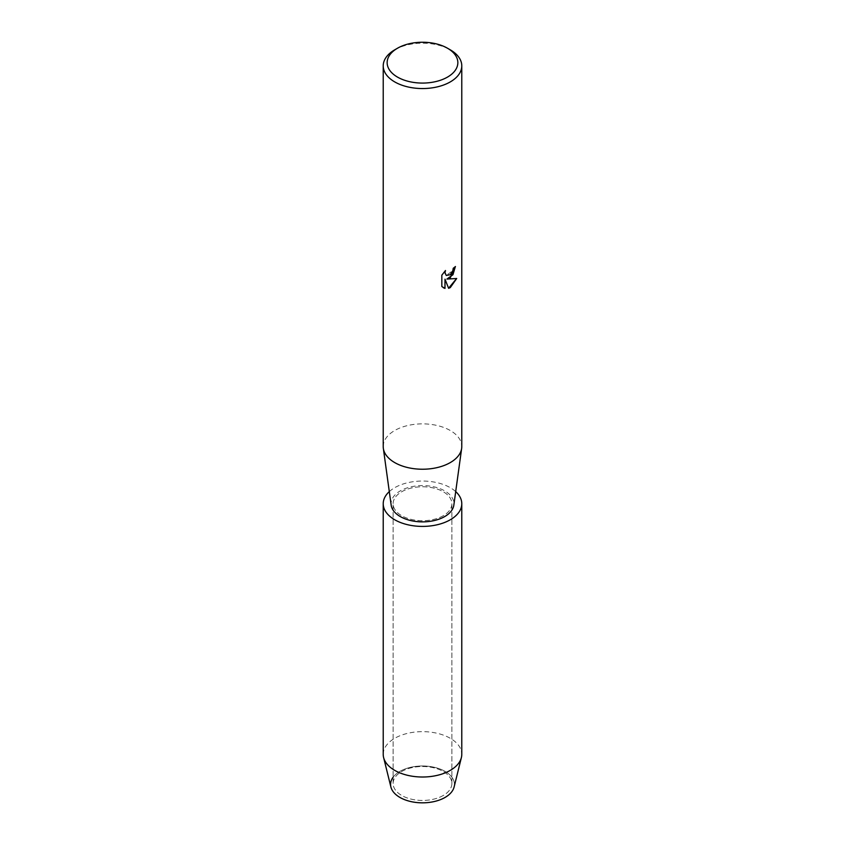 <?xml version="1.0" encoding="UTF-8"?>
<svg xmlns="http://www.w3.org/2000/svg" width="845" height="845" viewBox="0 0 845 845"><rect width="100%" height="100%" fill="white"/><g stroke="black" fill="none" stroke-linecap="round" stroke-linejoin="round"><path stroke-width="0.63" stroke-dasharray="4.22 3.17" d="M443.276 795.472A29.374 16.963 180 0 1 411.261 799.148A29.374 16.963 180 0 1 393.126 783.484A29.374 16.963 180 0 1 401.724 771.485A29.374 16.963 180 0 1 433.738 767.809A29.374 16.963 180 0 1 451.874 783.484A29.374 16.963 180 0 1 443.276 795.472A29.374 16.963 180 0 1 411.261 799.148A29.374 16.963 180 0 1 393.126 783.484A29.374 16.963 180 0 1 401.724 771.485A29.374 16.963 180 0 1 433.738 767.809A29.374 16.963 180 0 1 451.874 783.484A29.374 16.963 180 0 1 443.276 795.472M393.126 777.199A31.92 18.432 180 0 1 399.928 771.379A31.92 18.432 180 0 1 445.072 771.379A31.92 18.432 180 0 1 445.072 797.437M443.276 515.725A29.374 16.963 180 0 1 411.261 519.4A29.374 16.963 180 0 1 393.126 503.726A29.374 16.963 180 0 1 401.724 491.737A29.374 16.963 180 0 1 433.738 488.061A29.374 16.963 180 0 1 451.874 503.726A29.374 16.963 180 0 1 443.276 515.725A29.374 16.963 180 0 1 411.261 519.4A29.374 16.963 180 0 1 393.126 503.726A29.374 16.963 180 0 1 401.724 491.737A29.374 16.963 180 0 1 433.738 488.061A29.374 16.963 180 0 1 451.874 503.726A29.374 16.963 180 0 1 443.276 515.725M383.218 446.551A39.282 22.678 180 0 1 394.721 430.506A39.282 22.678 180 0 1 437.53 425.595A39.282 22.678 180 0 1 461.782 446.551M391.172 505.173A31.434 18.146 180 0 1 400.276 490.892A31.434 18.146 180 0 1 435.671 487.248A31.434 18.146 180 0 1 453.828 505.173M455.36 266.587L455.36 266.481A39.187 22.625 180 0 1 453.163 268.245L452.783 270.611L446.308 275.449M445.336 270.664L441.766 275.132L441.84 286.561M456.606 278.523L446.847 279.03M441.766 286.508L443.255 287.701M444.924 279.146L448.6 288.251M394.721 49.834A39.282 22.678 180 0 1 450.279 49.834M390.897 787.012A31.92 18.432 180 0 1 399.928 771.379A31.92 18.432 180 0 1 436.77 767.925A31.92 18.432 180 0 1 454.103 787.012M383.218 754.331A39.282 22.678 180 0 1 394.721 738.298A39.282 22.678 180 0 1 437.53 733.375A39.282 22.678 180 0 1 461.782 754.331M389.302 491.6A39.282 22.678 180 0 1 394.721 487.692A39.282 22.678 180 0 1 455.698 491.6M393.126 783.484L393.126 503.726L393.126 783.484M451.874 783.484L451.874 503.726L451.874 783.484"/><path stroke-width="1.27" d="M455.698 491.6A39.282 22.678 180 0 1 461.782 503.726L461.782 754.331A39.282 22.678 180 0 1 461.391 757.543L454.103 787.012A31.92 18.432 180 0 1 445.072 797.437A31.92 18.432 180 0 1 404.649 799.687A31.92 18.432 180 0 1 393.126 777.199M447.501 48.228L450.279 49.834A39.282 22.678 180 0 1 461.782 65.868L461.782 446.551A39.282 22.678 180 0 1 461.666 448.346A39.282 22.678 180 0 1 450.279 462.585A39.282 22.678 180 0 1 408.917 467.834A39.282 22.678 180 0 1 383.334 448.346A39.282 22.678 180 0 1 383.218 446.551L383.218 65.868A39.282 22.678 180 0 1 394.721 49.834L397.499 48.228A35.353 20.417 180 0 1 447.501 48.228A35.353 20.417 180 0 1 447.501 77.096A35.353 20.417 180 0 1 397.499 77.096A35.353 20.417 180 0 1 397.499 48.228L394.721 49.834M461.666 448.346L453.828 505.173A31.434 18.146 180 0 1 444.724 516.559A31.434 18.146 180 0 1 411.631 520.752A31.434 18.146 180 0 1 391.172 505.173L383.334 448.346M456.691 278.501L450.279 287.606L448.621 288.303L444.998 279.177L444.998 288.409L441.84 286.55L441.84 275.164L445.484 270.516L444.988 272.787L446.34 275.47L450.279 274.72L452.846 270.654L453.226 268.287A39.282 22.678 0 0 0 455.434 266.524L450.279 277.783L446.91 279.072L456.701 278.501M461.782 65.868A39.282 22.678 180 0 1 450.279 81.912A39.282 22.678 180 0 1 407.47 86.824A39.282 22.678 180 0 1 383.218 65.868M455.36 266.587L452.952 274.709L446.91 279.072M446.266 275.438L444.914 272.745L445.336 270.664M443.298 287.722L444.935 288.367L444.998 279.177M448.6 288.251L456.606 278.523M461.391 757.543A39.282 22.678 180 0 1 450.279 770.376A39.282 22.678 180 0 1 410.078 775.847A39.282 22.678 180 0 1 383.609 757.543A39.282 22.678 180 0 1 383.218 754.331L383.218 503.726A39.282 22.678 180 0 1 389.302 491.6M445.072 797.437A31.92 18.432 180 0 1 412.402 801.884A31.92 18.432 180 0 1 390.897 787.012L383.609 757.543M461.782 503.726A39.282 22.678 180 0 1 450.279 519.77A39.282 22.678 180 0 1 407.47 524.682A39.282 22.678 180 0 1 383.218 503.726"/></g></svg>
